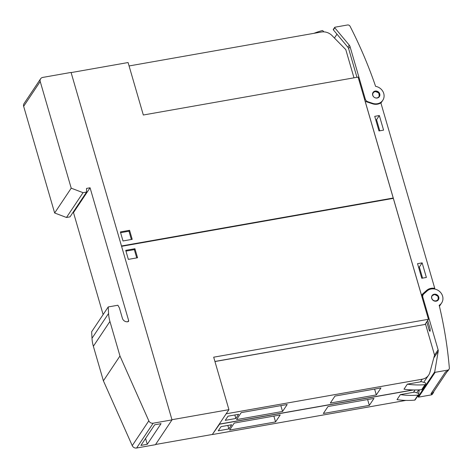 <?xml version="1.0" encoding="UTF-8"?>
<svg xmlns="http://www.w3.org/2000/svg" width="473" height="473" viewBox="0 0 473 473"><rect width="100%" height="100%" fill="white"/><g stroke="black" fill="none" stroke-linecap="round" stroke-linejoin="round"><path stroke-width="0.71" d="M438.246 299.983L438.069 296.317L434.681 294.448L431.967 295.731M435.568 301.224A3.796 3.406 -146.3 0 1 432.109 299.267A3.796 3.406 -146.3 0 1 432.062 295.584A3.796 3.406 -146.3 0 1 434.87 294.165A3.796 3.406 -146.3 0 1 438.329 296.116A3.796 3.406 -146.3 0 1 438.376 299.805A3.796 3.406 -146.3 0 1 435.568 301.224M439.192 305.292A455.452 408.637 -146.3 0 1 449.35 368.053A2.276 2.046 -146.3 0 1 447.754 370.099L435.172 372.31A0.378 0.343 -146.3 0 1 434.711 371.873L438.205 351.333A3.796 3.406 33.7 0 0 438.11 349.801L422.85 297.292A3.796 3.406 -146.3 0 1 423.234 294.555A3.796 3.406 -146.3 0 1 423.749 293.97L427.143 290.942A9.49 8.514 -146.3 0 1 428.319 290.079A9.49 8.514 -146.3 0 1 439.949 291.794A9.49 8.514 -146.3 0 1 441.64 302.957A9.49 8.514 -146.3 0 1 439.192 305.292M439.376 306.078A9.49 8.514 33.7 0 0 440.339 304.908L441.64 302.957M427.698 320.41L430.134 328.794L429.975 331.39L429.2 330.189L426.764 321.806M423.234 294.555L421.928 296.506A3.796 3.406 33.7 0 0 421.869 296.606M433.711 391.674A2.276 2.046 -146.3 0 1 432.109 393.512L430.956 393.713L445.667 371.695L446.825 371.488A2.276 2.046 33.7 0 0 448.114 370.672L449.043 369.277M447.292 371.352L433.286 392.312L431.896 392.306M418.428 394.937L418.132 396.681A0.378 0.343 33.7 0 0 418.599 397.119L431.181 394.908A2.276 2.046 33.7 0 0 432.47 394.086L433.398 392.691M419.297 389.847L418.676 393.495M380.871 102.878L434.758 288.364A10.246 9.194 33.7 0 0 426.616 290.422L421.443 295.028L365.174 101.334L372.381 103.753A10.246 9.194 33.7 0 0 380.871 102.878M434.35 288.979L434.758 288.364M334.435 38.023L336.989 34.198M350.02 46.537A3.796 3.406 -146.3 0 0 349.263 45.13L334.754 27.765A0.378 0.343 -146.3 0 1 334.931 27.215L347.507 24.986A2.276 2.046 -146.3 0 1 350.079 26.299A455.452 408.637 -146.3 0 1 375.597 86.346A9.49 8.514 -146.3 0 1 382.787 100.306A9.49 8.514 -146.3 0 1 374.196 103.723A9.49 8.514 -146.3 0 1 372.659 103.339L367.917 101.748A3.796 3.406 -146.3 0 1 365.274 99.052L350.02 46.537L348.625 48.63L356.949 77.3M334.718 27.351L333.323 29.438A0.378 0.343 33.7 0 0 333.359 29.852L347.868 47.217A3.796 3.406 -146.3 0 1 348.625 48.63M380.913 103.031A9.49 8.514 33.7 0 0 381.392 102.399L382.787 100.306M377.85 97.84A3.796 3.406 -146.3 0 1 373.51 96.663A3.796 3.406 -146.3 0 1 373.061 92.43A3.796 3.406 -146.3 0 1 374.575 91.236A3.796 3.406 -146.3 0 1 378.914 92.412A3.796 3.406 -146.3 0 1 379.37 96.646A3.796 3.406 -146.3 0 1 377.85 97.84M379.257 96.799L378.861 92.909L374.994 91.378L372.961 92.59M440.203 305.103A9.49 8.514 -146.3 0 1 439.967 305.487A9.49 8.514 -146.3 0 1 439.411 306.214M421.65 295.856L423.506 294.206M379.34 115.536L383.579 130.128L378.979 130.944L374.74 116.346L379.34 115.536L376.543 119.716L379.766 130.802M422.141 262.858L426.38 277.456L421.78 278.266L417.541 263.674L422.141 262.858L419.35 267.044L422.566 278.124M375.757 119.858L376.543 119.716M418.564 267.18L419.35 267.044M392.951 198.429L393.223 198.016L358.096 77.093L143.325 115.004L128.082 62.537L71.116 72.594L121.484 245.978L393.223 198.016M155.57 444.484L212.353 434.462L228.926 409.653L171.959 419.711L121.585 246.327L393.323 198.358L428.455 319.275L424.99 324.466M129.07 65.954L321.35 32.016A11.387 10.217 -146.3 0 1 332.058 35.605L345.793 49.618L353.987 77.82M314.102 33.293A75.911 68.106 -146.3 0 1 322.131 30.597A0.757 0.68 -146.3 0 1 322.905 30.822L323.532 31.46A0.378 0.343 -146.3 0 1 323.615 31.851M132.204 239.338L123.004 240.964L120.379 231.93L129.578 230.304L132.204 239.338M131.376 239.486L128.975 231.208L120.603 232.686M129.578 230.304L128.975 231.208M228.926 409.653L213.684 357.186L428.455 319.275M219.543 423.696L226.437 413.384M214.925 361.455L424.535 324.543M214.949 361.538L425.611 324.354L434.545 355.105L429.898 372.363A11.387 10.217 -146.3 0 1 428.656 375.101A11.387 10.217 -146.3 0 1 422.218 379.198L226.537 413.739M420.45 381.847A11.387 10.217 33.7 0 0 421.49 381.61L425.517 382.959A0.378 0.343 -146.3 0 1 425.783 383.408L425.57 384.194A0.757 0.68 -146.3 0 1 424.996 384.655A75.911 68.106 -146.3 0 1 407.342 384.159L420.45 381.847L422.218 379.198M424.311 381.445L428.656 375.101M407.342 384.159L403.995 389.178A75.911 68.106 33.7 0 0 421.644 389.675A0.757 0.68 33.7 0 0 422.135 389.391L425.487 384.378M219.649 424.05L412.905 389.941M236.565 419.592L241.218 412.622L287.206 404.504L282.547 411.475L236.565 419.592M330.325 403.037L334.985 396.072L380.966 387.955L376.313 394.925L330.325 403.037M238.646 414.307L235.85 418.487L225.237 420.361L228.027 416.181L238.646 414.307M282.547 411.475L280.85 405.627M376.313 394.925L374.616 389.078M235.85 418.487L234.833 414.981M413.467 392.3A11.387 10.217 33.7 0 0 414.502 392.064L418.528 393.412A0.378 0.343 -146.3 0 1 418.8 393.861L418.587 394.648A0.757 0.68 -146.3 0 1 418.014 395.109A75.911 68.106 -146.3 0 1 400.359 394.612L413.467 392.3L415.022 389.971M417.328 391.898L418.765 389.876M400.359 394.612L397.007 399.632A75.911 68.106 33.7 0 0 414.661 400.128A0.757 0.68 33.7 0 0 415.152 399.845L418.504 394.831M413.52 389.953L219.555 424.192L219.454 423.832M212.56 434.149L219.555 424.192M212.667 434.504L405.923 400.395M229.582 430.046L234.236 423.075L280.223 414.957L275.564 421.928L229.582 430.046M323.343 413.491L328.002 406.526L373.983 398.408L369.33 405.379L323.343 413.491M231.658 424.76L228.867 428.94L218.254 430.814L221.045 426.634L231.658 424.76M275.564 421.928L273.867 416.08M369.33 405.379L367.627 399.531M228.867 428.94L227.85 425.434M125.729 250.341L134.929 248.721L137.554 257.755L128.354 259.375L125.729 250.341M134.929 248.721L134.326 249.626L125.954 251.104M136.727 257.897L134.326 249.626M90.071 187.781L128.632 320.511A1.141 1.023 -146.3 0 1 127.87 321.741A4.553 4.086 -146.3 0 1 122.412 318.323L119.385 307.899L117.872 305.245L108.222 306.947L108.571 313.481A37.952 34.05 -146.3 0 0 109.937 321.457L119.971 356.009L148.812 420.834A3.796 3.406 -146.3 0 0 153.181 423.205L172.006 419.882L71.062 72.422L42.753 77.418A3.796 3.406 -146.3 0 0 40.607 78.784L24.034 103.593A3.796 3.406 33.7 0 0 23.65 106.324L54.643 212.992L66.48 217.479L70.016 216.859L86.594 192.05L86.529 188.408L90.071 187.781L73.492 212.59L103.126 314.58M172.006 419.882L155.434 444.691L136.608 448.014A3.796 3.406 33.7 0 1 132.239 445.643L103.398 380.818L119.971 356.009M161.056 423.66L147.274 444.289L140.907 445.412L154.689 424.784L161.056 423.66M147.274 444.289L145.572 438.43M108.222 306.947L91.65 331.756L91.999 338.29A37.952 34.05 33.7 0 0 93.358 346.266L103.398 380.818M54.643 212.992L71.216 188.189L40.223 81.516A3.796 3.406 -146.3 0 1 40.607 78.784M71.216 188.189L83.053 192.671L66.48 217.479M83.053 192.671L86.594 192.05M72.783 212.714L73.492 212.59M434.072 294.608A3.417 3.063 33.7 0 0 431.796 298.297A3.417 3.063 33.7 0 0 435.887 300.858A3.417 3.063 33.7 0 0 438.164 297.168A3.417 3.063 33.7 0 0 434.072 294.608M446.825 371.488L447.754 370.099M418.599 397.119L435.172 372.31M431.181 394.908L432.109 393.512M429.2 330.189L430.359 330.195M434.533 355.152L438.11 349.801M422.306 298.108L422.85 297.292M418.132 396.681L434.711 371.873M433.782 357.949L438.205 351.333M372.659 103.339L372.381 103.753M367.917 101.748L367.645 102.162M365.274 99.052L364.718 99.892M334.754 27.765L333.359 29.852M349.263 45.13L347.868 47.217M376.94 97.941A3.417 3.063 33.7 0 0 379.21 94.251A3.417 3.063 33.7 0 0 375.119 91.685A3.417 3.063 33.7 0 0 372.842 95.375A3.417 3.063 33.7 0 0 376.94 97.941M424.979 292.87L426.616 290.422M421.644 389.675L424.996 384.655M414.661 400.128L418.014 395.109M153.181 423.205L136.608 448.014M148.812 420.834L132.239 445.643M109.937 321.457L93.358 346.266M108.571 313.481L91.999 338.29M40.223 81.516L23.65 106.324M128.632 320.511L127.799 321.752M439.429 306.291L439.967 305.487M423.79 382.385L424.08 381.953M416.808 392.832L417.097 392.407"/></g></svg>
